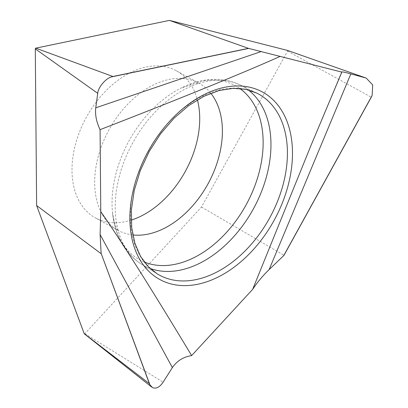 <?xml version="1.0" encoding="UTF-8"?>
<svg xmlns="http://www.w3.org/2000/svg" width="408" height="408" viewBox="0 0 408 408"><rect width="100%" height="100%" fill="white"/><g stroke="black" fill="none" stroke-linecap="round" stroke-linejoin="round"><path stroke-width="0.31" stroke-dasharray="2.04 1.53" d="M131.197 220.111A83.956 56.396 -61.2 0 1 95.365 217.867A83.956 56.396 -61.2 0 1 95.283 217.816A83.956 56.396 -61.2 0 1 86.486 117.055A83.956 56.396 -61.2 0 1 176.343 70.773A83.956 56.396 -61.2 0 1 176.429 70.819A83.956 56.396 -61.2 0 1 197.401 99.843M84.344 333.841A0.566 0.383 118.8 0 0 84.838 333.688L201.496 207.014L287.558 51.112A0.566 0.383 118.8 0 0 287.482 50.424M201.496 207.014L283.988 255.321M144.274 261.997A99.317 66.713 -61.2 0 1 139.602 259.753A99.317 66.713 -61.2 0 1 112.435 211.864A99.317 66.713 -61.2 0 1 180.402 88.403C193.346 81.896 205.861 78.917 217.949 79.468C226.103 79.856 233.631 81.743 240.526 85.129L256.734 93.08A103.229 69.34 118.8 0 0 148.242 150.929A103.229 69.34 118.8 0 0 157.218 273.855L141.831 264.415A102.377 68.768 -61.2 0 1 132.84 142.657A102.377 68.768 -61.2 0 1 240.526 85.129A102.377 68.768 -61.2 0 1 242.561 86.195A102.377 68.768 -61.2 0 1 248.283 89.939M132.799 234.947A83.956 56.396 -61.2 0 1 118.039 230.347A83.956 56.396 -61.2 0 1 117.953 230.301A83.956 56.396 -61.2 0 1 109.16 129.54A83.956 56.396 -61.2 0 1 199.017 83.252L195.437 83.329L180.402 88.403A99.317 66.713 -61.2 0 1 235.6 85.858A99.317 66.713 -61.2 0 1 239.792 88.49M150.042 268.398A102.377 68.768 -61.2 0 1 143.606 265.45A102.377 68.768 -61.2 0 1 141.831 264.415C135.278 260.401 129.657 255.051 124.97 248.37C118.039 238.451 113.858 226.282 112.435 211.864C115.433 232.132 119.09 230.178 118.274 230.5L95.365 217.867M176.343 70.773L199.017 83.252A83.956 56.396 -61.2 0 1 199.104 83.298A83.956 56.396 -61.2 0 1 210.798 93.264M84.838 333.688L163.113 382.194M287.558 51.112L371.265 97.221M341.685 71.915L311.253 144.804"/><path stroke-width="0.61" d="M197.401 99.843A83.956 56.396 -61.2 0 1 131.197 220.111M287.482 50.424A0.566 0.383 118.8 0 0 287.436 50.408L169.442 20.4L35.792 48.154A0.566 0.383 118.8 0 0 35.292 48.858L36.623 205.54L84.211 333.683A0.566 0.383 118.8 0 0 84.344 333.841M191.643 355.592L252.674 289.323L311.253 144.804L341.838 72.104L280.107 56.406C244.423 72.456 180.219 98.578 100.072 129.662L100.771 211.63C120.982 240.623 151.271 288.609 191.643 355.592C183.391 356.893 176.965 360.896 172.365 367.608L163.113 382.194C159.635 387.253 156.111 389.054 152.546 387.6L149.996 384.958L101.128 253.358L149.389 383.637A14.821 9.955 118.8 0 0 149.996 384.958M287.436 50.408L366.236 78.101L372.708 84.92L372.127 95.487A14.821 9.955 118.8 0 1 371.265 97.221L283.988 255.321L269.101 269.637C262.88 275.635 257.407 282.198 252.674 289.323M100.771 211.63L100.108 234.534L101.128 253.358M35.292 48.858L97.726 93.335L95.742 107.824C95.003 114.781 96.446 122.058 100.072 129.662M36.623 205.54L101.128 253.684M365.537 77.882L350.829 73.884C344.153 72.088 341.159 71.492 341.838 72.104L341.685 71.915M169.442 20.4L248.436 48.353L280.107 56.406M372.127 95.487L283.744 255.587M97.726 93.335C97.951 87.649 105.759 78.3 111.43 76.918L248.686 48.414M35.792 48.154L112.899 76.5A14.821 9.955 118.8 0 0 111.43 76.918M112.899 76.5L248.436 48.353M148.385 151.001A106.876 71.793 -61.2 0 1 262.839 92.218A106.876 71.793 -61.2 0 1 273.987 220.57A106.876 71.793 -61.2 0 1 159.533 279.353A106.876 71.793 -61.2 0 1 148.385 151.001M258.789 94.156A103.229 69.34 118.8 0 0 256.734 93.08L245.692 89.332L233.116 88.352L219.106 90.53L204.102 96.217L188.822 105.509L174.083 118.172L160.655 133.717L149.211 151.46L140.276 170.646L134.268 190.347L131.407 209.625L131.697 227.562L134.905 243.336L140.561 256.382L148.124 266.511L157.218 273.855A103.229 69.34 118.8 0 0 159.008 274.9A103.229 69.34 118.8 0 0 269.555 218.127A103.229 69.34 118.8 0 0 258.789 94.156M239.792 88.49A99.317 66.713 -61.2 0 1 246.044 204.974A99.317 66.713 -61.2 0 1 144.274 261.997M248.283 89.939A102.377 68.768 -61.2 0 1 253.327 208.988A102.377 68.768 -61.2 0 1 150.042 268.398M210.798 93.264A83.956 56.396 -61.2 0 1 207.932 183.998A83.956 56.396 -61.2 0 1 132.799 234.947M84.211 333.683L149.389 383.637M95.742 107.824L261.314 51.52M350.829 73.884L269.101 269.637M172.365 367.608L100.108 234.534M84.308 333.82L151.73 387.07M287.462 50.413L366.236 78.101"/></g></svg>
